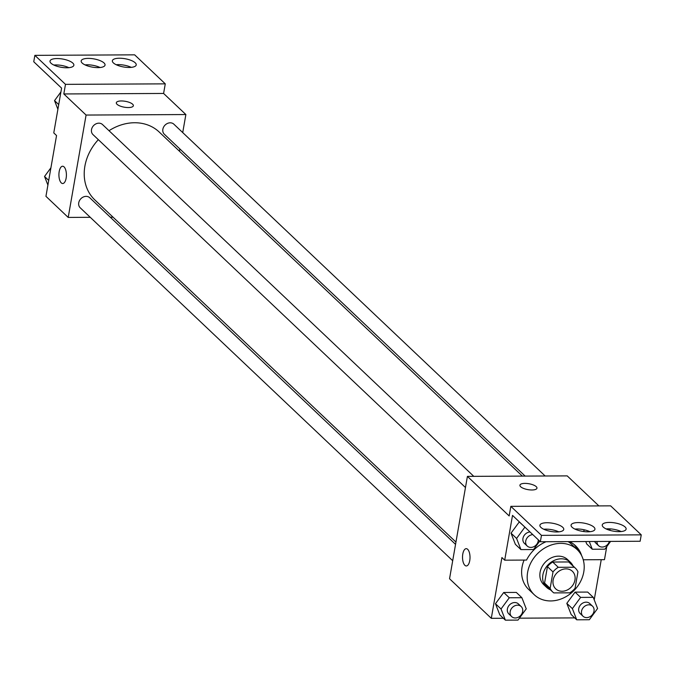 <?xml version="1.0" encoding="UTF-8"?>
<svg xmlns="http://www.w3.org/2000/svg" width="675" height="675" viewBox="0 0 675 675"><rect width="100%" height="100%" fill="white"/><g stroke="black" fill="none" stroke-linecap="round" stroke-linejoin="round"><path stroke-width="1.01" d="M553.129 580.12A12.108 10.083 -46.5 0 1 561.068 570.004A12.108 10.083 -46.5 0 1 572.375 571.278A12.108 10.083 -46.5 0 1 571.362 586.997A12.108 10.083 -46.5 0 1 555.719 588.853A12.108 10.083 -46.5 0 1 553.129 580.12M553.812 592.903L569.81 592.819A16.445 13.686 -46.5 0 0 575.092 588.212L577.952 571.792A16.445 13.686 -46.5 0 0 575.353 568.131A16.445 13.686 -46.5 0 0 574.282 567.228L558.284 567.312A16.445 13.686 -46.5 0 0 553.002 571.919L550.142 588.338A16.445 13.686 -46.5 0 0 552.741 592A16.445 13.686 -46.5 0 0 553.812 592.903M574.282 567.228L568.713 561.954L552.715 562.039L558.284 567.312M553.002 571.919L547.442 566.646L544.573 583.057L550.142 588.338M547.442 566.646A16.445 13.686 -46.5 0 1 552.715 562.039M568.713 561.954A16.445 13.686 -46.5 0 1 569.793 562.857L575.353 568.131M552.741 592L547.172 586.727A16.445 13.686 -46.5 0 1 544.573 583.057M573.041 565.937A17.297 14.403 133.5 0 0 570.383 562.233A17.297 14.403 133.5 0 0 561.271 558.799A17.297 14.403 133.5 0 0 544.683 569.582A17.297 14.403 133.5 0 0 546.581 587.351A17.297 14.403 133.5 0 0 550.42 589.807M546.581 587.351L543.797 584.71A17.297 14.403 -46.5 0 1 540.101 572.231A17.297 14.403 -46.5 0 1 558.487 556.158A17.297 14.403 -46.5 0 1 567.599 559.592L570.383 562.233M527.631 572.299A31.143 25.92 -46.5 0 1 548.041 546.278A31.143 25.92 -46.5 0 1 577.117 549.551A31.143 25.92 -46.5 0 1 574.518 589.984A31.143 25.92 -46.5 0 1 534.279 594.759A31.143 25.92 -46.5 0 1 527.631 572.299M534.279 594.759L528.711 589.486A31.143 25.92 -46.5 0 1 522.062 567.017A31.143 25.92 -46.5 0 1 524.104 560.073M568.114 541.62A31.143 25.92 -46.5 0 1 571.548 544.269L577.117 549.551M577.8 550.226A32.805 27.304 133.5 0 0 574.028 544.447M598.894 505.904L567.202 475.883L467.412 476.381L509.169 515.945L510.84 506.351L541.46 535.359L540.346 541.755L512.511 515.388L504.697 560.174L501.913 557.533L491.299 618.317L503.373 618.258M519.396 618.173L574.72 617.895M590.743 617.811L591.199 617.195M594.219 599.864L601.239 559.685M521.893 597.704L516.324 592.431L503.719 592.49L495.467 603.72L499.812 614.883L505.381 620.156L517.978 620.097L526.238 608.867L521.893 597.704L509.288 597.763L501.036 608.993L505.381 620.156M593.241 597.341L587.672 592.068L575.066 592.127L566.814 603.357L571.16 614.52L576.728 619.802L589.334 619.734L597.586 608.504L593.241 597.341L580.635 597.4L572.383 608.631L576.728 619.802M467.665 549.315A8.648 3.746 89.7 0 1 469.952 558.984A8.648 3.746 89.7 0 1 466.307 565.962A8.648 3.746 89.7 0 1 462.518 557.331A8.648 3.746 89.7 0 1 466.222 548.665A8.648 3.746 89.7 0 1 467.665 549.315M467.412 476.381L449.55 578.753L491.299 618.317M536.962 488.168A8.648 2.987 9.9 0 0 524.964 483.393A8.648 2.987 -170.1 0 1 536.962 488.168A8.648 2.987 -170.1 0 1 527.934 489.628A8.648 2.987 -170.1 0 1 519.919 485.198A8.648 2.987 -170.1 0 1 524.964 483.384A8.648 2.987 9.9 0 0 519.919 485.198M540.346 541.755L640.136 541.257L641.25 534.853L610.63 505.845L510.84 506.351M583.234 559.778L604.479 559.668L606.758 546.64M609.778 529.31L609.854 528.862M466.222 548.665A8.648 3.746 -90.3 0 0 462.527 557.331A8.648 3.746 -90.3 0 0 466.315 565.962M504.697 560.174L526.542 560.064A32.805 27.304 -46.5 0 1 546.058 541.73M541.46 535.359L641.25 534.853M562.739 527.302A12.108 4.185 9.9 0 0 549.686 522.855A12.108 4.185 9.9 0 0 539.89 525.268A12.108 4.185 9.9 0 0 551.104 531.47A12.108 4.185 9.9 0 0 563.752 529.436A12.108 4.185 9.9 0 0 562.739 527.302M625.101 526.981A12.108 4.185 9.9 0 0 612.048 522.543A12.108 4.185 9.9 0 0 602.26 524.956A12.108 4.185 9.9 0 0 613.474 531.158A12.108 4.185 9.9 0 0 626.122 529.124A12.108 4.185 9.9 0 0 625.101 526.981M593.916 527.141A12.108 4.185 9.9 0 0 580.871 522.703A12.108 4.185 9.9 0 0 571.075 525.116A12.108 4.185 9.9 0 0 582.289 531.318A12.108 4.185 9.9 0 0 594.937 529.276A12.108 4.185 9.9 0 0 593.916 527.141M586.718 543.966L585.773 541.527L586.718 543.966L592.287 549.239L604.893 549.18L610.605 541.401M584.533 529.867L583.343 531.487L584.533 529.867M524.99 527.209L519.278 521.935L511.026 533.166L515.371 544.328L520.94 549.602L533.537 549.543L539.705 541.156M569.489 541.612A32.805 27.304 -46.5 0 1 575.471 545.704A32.805 27.304 -46.5 0 1 581.732 555.846M558.782 531.866A12.108 4.185 9.9 0 0 543.746 529.242M621.152 531.546A12.108 4.185 9.9 0 0 606.116 528.922M589.967 531.706A12.108 4.185 9.9 0 0 574.931 529.082M455.946 542.084L94.863 199.943A46.786 38.947 -46.5 0 1 84.881 166.202A46.786 38.947 -46.5 0 1 98.339 139.657M109.004 130.705A46.786 38.947 -46.5 0 1 159.216 132.03L522.349 476.103M455.549 544.362L89.741 197.741A6.919 5.763 133.5 0 0 83.278 197.016A6.919 5.763 133.5 0 0 78.739 202.795A6.919 5.763 133.5 0 0 80.215 207.79L452.697 560.722M525.133 476.094L164.337 134.232A6.919 5.763 -46.5 0 1 162.861 129.237A6.919 5.763 -46.5 0 1 167.4 123.457A6.919 5.763 -46.5 0 1 173.863 124.183L545.147 475.993M465.472 487.527L92.99 134.595A6.919 5.763 -46.5 0 1 91.513 129.6A6.919 5.763 -46.5 0 1 96.053 123.82A6.919 5.763 -46.5 0 1 102.516 124.546L473.799 476.356M182.722 132.578L185.87 114.547L86.079 115.054L68.209 217.426L90.273 217.308M110.287 217.207L113.071 217.198M179.466 151.217L179.862 148.939M133.363 105.739A8.648 2.987 9.9 0 0 121.357 100.963A8.648 2.987 -170.1 0 1 133.363 105.739A8.648 2.987 -170.1 0 1 124.327 107.198A8.648 2.987 -170.1 0 1 116.319 102.769A8.648 2.987 -170.1 0 1 121.357 100.955A8.648 2.987 9.9 0 0 116.319 102.769M68.209 217.426L45.942 196.324L56.548 135.54L53.772 132.907L61.585 88.121L33.75 61.746L34.864 55.35L134.654 54.844L165.274 83.852L163.595 93.454L63.813 93.952L86.079 115.054M163.595 93.454L185.87 114.547M64.058 166.885A8.648 3.746 89.7 0 1 66.344 176.555A8.648 3.746 89.7 0 1 62.707 183.532A8.648 3.746 89.7 0 1 58.911 174.901A8.648 3.746 89.7 0 1 62.615 166.236A8.648 3.746 89.7 0 1 64.058 166.885M34.864 55.35L65.483 84.358L63.813 93.952M62.623 166.236A8.648 3.746 -90.3 0 0 58.919 174.901A8.648 3.746 -90.3 0 0 62.707 183.532M104.026 62.952A12.108 4.185 9.9 0 0 90.973 58.506A12.108 4.185 9.9 0 0 81.177 60.927A12.108 4.185 9.9 0 0 92.391 67.129A12.108 4.185 9.9 0 0 105.038 65.087A12.108 4.185 9.9 0 0 104.026 62.952M113.383 62.902A12.108 4.185 9.9 0 0 126.436 67.348A12.108 4.185 9.9 0 0 136.223 64.927A12.108 4.185 9.9 0 0 125.018 58.725A12.108 4.185 9.9 0 0 112.362 60.767A12.108 4.185 9.9 0 0 113.383 62.902M51.013 63.222A12.108 4.185 9.9 0 0 64.066 67.66A12.108 4.185 9.9 0 0 73.862 65.247A12.108 4.185 9.9 0 0 62.648 59.046A12.108 4.185 9.9 0 0 50.001 61.079A12.108 4.185 9.9 0 0 51.013 63.222M165.274 83.852L65.483 84.358M100.069 67.517A12.108 4.185 9.9 0 0 85.033 64.893M131.254 67.357A12.108 4.185 9.9 0 0 116.218 64.733M68.884 67.677A12.108 4.185 9.9 0 0 53.848 65.053M50.929 167.763L44.542 176.453L47.908 185.093M44.542 176.453L48.718 180.411M60.919 91.935L54.532 100.626L57.898 109.266M54.532 100.626L58.708 104.583M511.658 616.596L508.874 613.955A6.919 5.763 -46.5 0 1 507.398 608.96A6.919 5.763 -46.5 0 1 511.937 603.18A6.919 5.763 -46.5 0 1 518.392 603.906L521.176 606.547A6.919 5.763 -46.5 0 1 520.602 615.533A6.919 5.763 -46.5 0 1 511.658 616.596A6.919 5.763 -46.5 0 1 510.182 611.601A6.919 5.763 -46.5 0 1 514.713 605.821A6.919 5.763 -46.5 0 1 521.176 606.547M516.324 592.431L503.719 592.49L509.288 597.763M503.719 592.49L495.467 603.72L501.036 608.993M495.467 603.72L499.812 614.883M583.006 616.233L580.222 613.592A6.919 5.763 -46.5 0 1 578.745 608.597A6.919 5.763 -46.5 0 1 583.284 602.817A6.919 5.763 -46.5 0 1 589.748 603.543L592.523 606.184A6.919 5.763 -46.5 0 1 591.95 615.17A6.919 5.763 -46.5 0 1 583.006 616.233A6.919 5.763 -46.5 0 1 581.529 611.238A6.919 5.763 -46.5 0 1 586.069 605.458A6.919 5.763 -46.5 0 1 592.523 606.184M587.672 592.068L575.066 592.127L580.635 597.4M575.066 592.127L566.814 603.357L572.383 608.631M566.814 603.357L571.16 614.52M524.846 527.209L516.586 538.439L520.94 549.602M538.312 539.831A6.919 5.763 -46.5 0 1 534.22 546.488A6.919 5.763 -46.5 0 1 527.217 546.033L524.433 543.4A6.919 5.763 -46.5 0 1 522.956 538.405A6.919 5.763 -46.5 0 1 530.027 531.984M519.278 521.935L511.026 533.166L516.586 538.439M511.026 533.166L515.371 544.328M527.217 546.033A6.919 5.763 -46.5 0 1 525.741 541.046A6.919 5.763 -46.5 0 1 532.811 534.625M610.217 530.423L609.601 528.854M589.275 541.51L592.287 549.239M609.373 541.409A6.919 5.763 -46.5 0 1 604.648 546.564A6.919 5.763 -46.5 0 1 598.565 545.67L595.78 543.038A6.919 5.763 -46.5 0 1 594.683 541.485M598.565 545.67A6.919 5.763 -46.5 0 1 596.995 541.468"/></g></svg>
